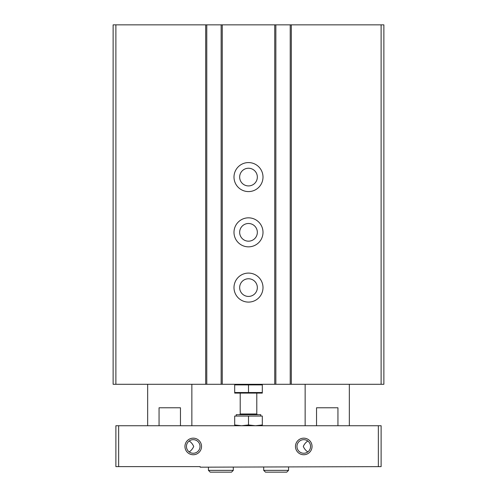 <?xml version="1.0" encoding="UTF-8"?>
<svg xmlns="http://www.w3.org/2000/svg" width="497" height="497" viewBox="0 0 497 497"><rect width="100%" height="100%" fill="white"/><g stroke="black" fill="none" stroke-linecap="round" stroke-linejoin="round"><path stroke-width="0.75" d="M290.217 24.85L113.123 24.85L113.123 384.293L383.877 384.293L383.877 24.85L290.217 24.85L290.217 384.293M275.854 24.85L275.854 384.293M248.5 162.575A14.506 14.506 0 0 1 261.062 184.331A14.506 14.506 0 0 1 235.938 184.331A14.506 14.506 0 0 1 248.5 162.575M248.5 217.835A14.506 14.506 0 0 1 261.062 239.591A14.506 14.506 0 0 1 235.938 239.591A14.506 14.506 0 0 1 248.5 217.835M248.5 273.089A14.506 14.506 0 0 1 261.062 294.845A14.506 14.506 0 0 1 235.938 294.845A14.506 14.506 0 0 1 248.5 273.089M221.146 24.85L221.146 384.293M206.783 24.85L206.783 384.293M248.5 278.755A8.84 8.84 0 0 1 256.154 292.012A8.84 8.84 0 0 1 240.846 292.012A8.84 8.84 0 0 1 248.5 278.755M248.5 223.495A8.84 8.84 0 0 1 256.154 236.758A8.84 8.84 0 0 1 240.846 236.758A8.84 8.84 0 0 1 248.5 223.495M248.5 168.241A8.84 8.84 0 0 1 256.154 181.504A8.84 8.84 0 0 1 240.846 181.504A8.84 8.84 0 0 1 248.5 168.241M118.646 425.736L115.882 425.736L115.882 466.627L200.148 466.627L200.148 467.18L381.118 466.627L381.118 425.736L118.646 425.736L118.646 466.627M303.754 439.665A6.79 6.79 0 0 1 309.637 449.853A6.79 6.79 0 0 1 297.877 449.853A6.79 6.79 0 0 1 303.754 439.665M307.805 451.91C305.792 450.58 304.294 448.754 303.3 446.436C304.307 444.144 305.804 442.336 307.805 441.007M193.246 439.665A6.79 6.79 0 0 1 199.123 449.853A6.79 6.79 0 0 1 187.363 449.853A6.79 6.79 0 0 1 193.246 439.665M189.195 441.007C191.208 442.336 192.706 444.156 193.7 446.474C192.693 448.766 191.196 450.574 189.195 451.91M193.246 438.168A8.287 8.287 0 0 1 200.421 450.599A8.287 8.287 0 0 1 186.064 450.599A8.287 8.287 0 0 1 193.246 438.168M303.754 438.168A8.287 8.287 0 0 1 310.936 450.599A8.287 8.287 0 0 1 296.579 450.599A8.287 8.287 0 0 1 303.754 438.168M378.354 425.736L378.354 466.627M147.659 425.736L147.659 384.293M159.059 425.736L159.059 407.776L180.461 407.776L180.461 425.736M305.139 425.736L305.139 384.293M316.539 425.736L316.539 407.776L337.941 407.776L337.941 425.736M208.442 470.355L208.442 467.18L208.442 470.355L210.237 472.15L208.442 470.355L233.304 470.355L233.304 467.18M263.696 470.355L263.696 467.18L263.696 470.355L265.491 472.15L263.696 470.355L288.558 470.355L288.558 467.18M262.317 384.902L262.317 392.524L234.683 392.524L234.683 384.902L262.317 384.902M248.5 384.902L248.5 392.524M262.317 393.096L234.683 393.096M262.317 424.96L262.317 416.064L234.683 416.064L234.683 424.96L241.592 425.736L248.5 424.96L255.408 425.736L262.317 424.96L262.317 425.736M236.23 416.064L236.23 414.684L260.77 414.684L260.77 416.064M239.523 414.684L240.213 413.995L256.787 413.995L257.477 414.684M256.787 413.995L256.787 393.133M234.683 425.736L234.683 424.96M248.5 424.96L248.5 416.064M381.118 24.85L381.118 384.293M291.323 24.85L291.323 384.293M274.748 24.85L274.748 384.293M222.252 24.85L222.252 384.293M205.677 24.85L205.677 384.293M115.882 24.85L115.882 384.293M191.861 425.736L191.861 384.293M349.341 425.736L349.341 384.293M233.304 470.355L231.509 472.15L210.237 472.15M288.558 470.355L286.763 472.15L265.491 472.15M240.213 413.995L240.213 393.133"/></g></svg>
